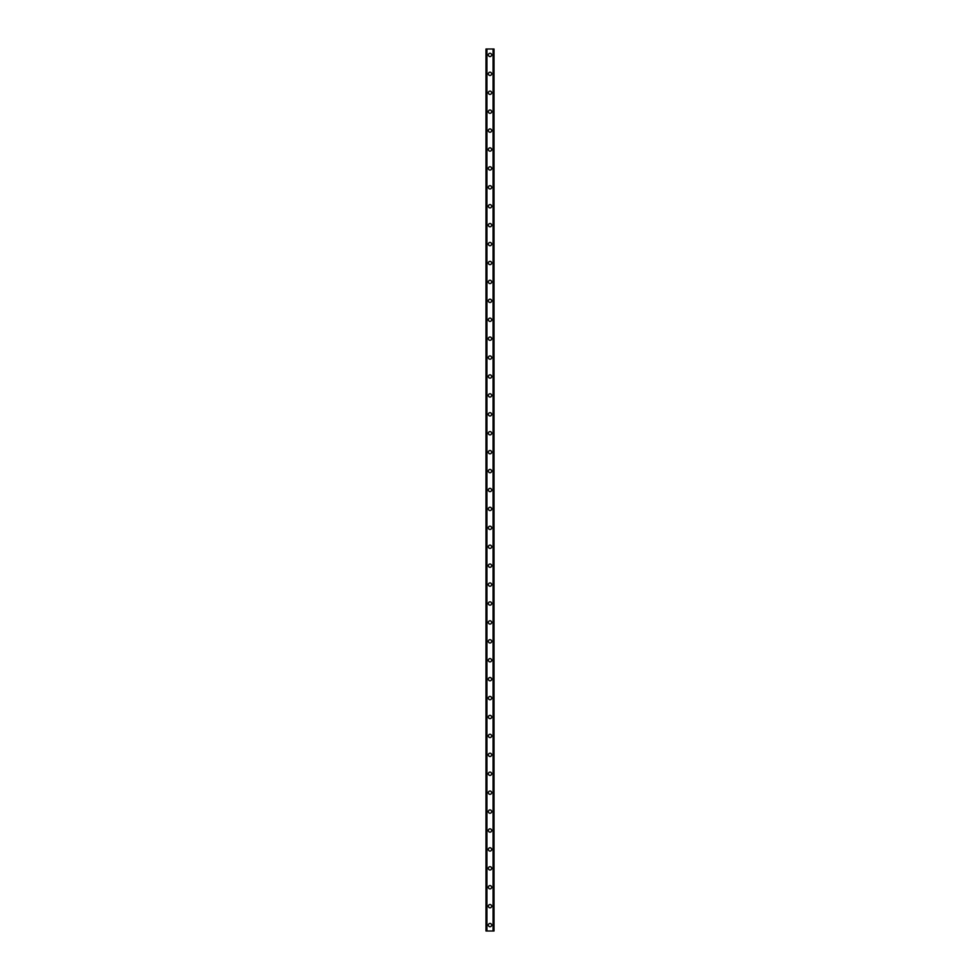<?xml version="1.0" encoding="UTF-8"?>
<svg xmlns="http://www.w3.org/2000/svg" width="980" height="980" viewBox="0 0 980 980"><rect width="100%" height="100%" fill="white"/><g stroke="black" fill="none" stroke-linecap="round" stroke-linejoin="round"><path stroke-width="1.47" d="M488.346 925.083A1.654 1.654 0 0 1 490 923.43A1.654 1.654 0 0 1 491.654 925.083A1.654 1.654 0 0 1 490 926.749A1.654 1.654 0 0 1 488.346 925.083M488.346 906.169A1.654 1.654 0 0 1 490 904.516A1.654 1.654 0 0 1 491.654 906.169A1.654 1.654 0 0 1 490 907.823A1.654 1.654 0 0 1 488.346 906.169M488.346 887.255A1.654 1.654 0 0 1 490 885.602A1.654 1.654 0 0 1 491.654 887.255A1.654 1.654 0 0 1 490 888.909A1.654 1.654 0 0 1 488.346 887.255M488.346 868.341A1.654 1.654 0 0 1 490 866.688A1.654 1.654 0 0 1 491.654 868.341A1.654 1.654 0 0 1 490 869.995A1.654 1.654 0 0 1 488.346 868.341M488.346 849.415A1.654 1.654 0 0 1 490 847.761A1.654 1.654 0 0 1 491.654 849.415A1.654 1.654 0 0 1 490 851.081A1.654 1.654 0 0 1 488.346 849.415M488.346 830.501A1.654 1.654 0 0 1 490 828.847A1.654 1.654 0 0 1 491.654 830.501A1.654 1.654 0 0 1 490 832.155A1.654 1.654 0 0 1 488.346 830.501M488.346 811.587A1.654 1.654 0 0 1 490 809.933A1.654 1.654 0 0 1 491.654 811.587A1.654 1.654 0 0 1 490 813.241A1.654 1.654 0 0 1 488.346 811.587M488.346 792.673A1.654 1.654 0 0 1 490 791.019A1.654 1.654 0 0 1 491.654 792.673A1.654 1.654 0 0 1 490 794.327A1.654 1.654 0 0 1 488.346 792.673M488.346 773.759A1.654 1.654 0 0 1 490 772.093A1.654 1.654 0 0 1 491.654 773.759A1.654 1.654 0 0 1 490 775.413A1.654 1.654 0 0 1 488.346 773.759M488.346 754.833A1.654 1.654 0 0 1 490 753.179A1.654 1.654 0 0 1 491.654 754.833A1.654 1.654 0 0 1 490 756.486A1.654 1.654 0 0 1 488.346 754.833M488.346 735.919A1.654 1.654 0 0 1 490 734.265A1.654 1.654 0 0 1 491.654 735.919A1.654 1.654 0 0 1 490 737.573A1.654 1.654 0 0 1 488.346 735.919M488.346 717.005A1.654 1.654 0 0 1 490 715.351A1.654 1.654 0 0 1 491.654 717.005A1.654 1.654 0 0 1 490 718.659A1.654 1.654 0 0 1 488.346 717.005M488.346 698.091A1.654 1.654 0 0 1 490 696.425A1.654 1.654 0 0 1 491.654 698.091A1.654 1.654 0 0 1 490 699.745A1.654 1.654 0 0 1 488.346 698.091M488.346 679.164A1.654 1.654 0 0 1 490 677.511A1.654 1.654 0 0 1 491.654 679.164A1.654 1.654 0 0 1 490 680.818A1.654 1.654 0 0 1 488.346 679.164M488.346 660.251A1.654 1.654 0 0 1 490 658.597A1.654 1.654 0 0 1 491.654 660.251A1.654 1.654 0 0 1 490 661.904A1.654 1.654 0 0 1 488.346 660.251M488.346 641.337A1.654 1.654 0 0 1 490 639.683A1.654 1.654 0 0 1 491.654 641.337A1.654 1.654 0 0 1 490 642.99A1.654 1.654 0 0 1 488.346 641.337M488.346 622.423A1.654 1.654 0 0 1 490 620.769A1.654 1.654 0 0 1 491.654 622.423A1.654 1.654 0 0 1 490 624.076A1.654 1.654 0 0 1 488.346 622.423M488.346 603.496A1.654 1.654 0 0 1 490 601.843A1.654 1.654 0 0 1 491.654 603.496A1.654 1.654 0 0 1 490 605.162A1.654 1.654 0 0 1 488.346 603.496M488.346 584.582A1.654 1.654 0 0 1 490 582.929A1.654 1.654 0 0 1 491.654 584.582A1.654 1.654 0 0 1 490 586.236A1.654 1.654 0 0 1 488.346 584.582M488.346 565.668A1.654 1.654 0 0 1 490 564.015A1.654 1.654 0 0 1 491.654 565.668A1.654 1.654 0 0 1 490 567.322A1.654 1.654 0 0 1 488.346 565.668M488.346 546.754A1.654 1.654 0 0 1 490 545.101A1.654 1.654 0 0 1 491.654 546.754A1.654 1.654 0 0 1 490 548.408A1.654 1.654 0 0 1 488.346 546.754M488.346 527.828A1.654 1.654 0 0 1 490 526.174A1.654 1.654 0 0 1 491.654 527.828A1.654 1.654 0 0 1 490 529.494A1.654 1.654 0 0 1 488.346 527.828M488.346 508.914A1.654 1.654 0 0 1 490 507.26A1.654 1.654 0 0 1 491.654 508.914A1.654 1.654 0 0 1 490 510.568A1.654 1.654 0 0 1 488.346 508.914M488.346 490A1.654 1.654 0 0 1 490 488.346A1.654 1.654 0 0 1 491.654 490A1.654 1.654 0 0 1 490 491.654A1.654 1.654 0 0 1 488.346 490M488.346 471.086A1.654 1.654 0 0 1 490 469.432A1.654 1.654 0 0 1 491.654 471.086A1.654 1.654 0 0 1 490 472.74A1.654 1.654 0 0 1 488.346 471.086M488.346 452.172A1.654 1.654 0 0 1 490 450.506A1.654 1.654 0 0 1 491.654 452.172A1.654 1.654 0 0 1 490 453.826A1.654 1.654 0 0 1 488.346 452.172M488.346 433.246A1.654 1.654 0 0 1 490 431.592A1.654 1.654 0 0 1 491.654 433.246A1.654 1.654 0 0 1 490 434.899A1.654 1.654 0 0 1 488.346 433.246M488.346 414.332A1.654 1.654 0 0 1 490 412.678A1.654 1.654 0 0 1 491.654 414.332A1.654 1.654 0 0 1 490 415.986A1.654 1.654 0 0 1 488.346 414.332M488.346 395.418A1.654 1.654 0 0 1 490 393.764A1.654 1.654 0 0 1 491.654 395.418A1.654 1.654 0 0 1 490 397.072A1.654 1.654 0 0 1 488.346 395.418M488.346 376.504A1.654 1.654 0 0 1 490 374.838A1.654 1.654 0 0 1 491.654 376.504A1.654 1.654 0 0 1 490 378.158A1.654 1.654 0 0 1 488.346 376.504M488.346 357.577A1.654 1.654 0 0 1 490 355.924A1.654 1.654 0 0 1 491.654 357.577A1.654 1.654 0 0 1 490 359.231A1.654 1.654 0 0 1 488.346 357.577M488.346 338.663A1.654 1.654 0 0 1 490 337.01A1.654 1.654 0 0 1 491.654 338.663A1.654 1.654 0 0 1 490 340.317A1.654 1.654 0 0 1 488.346 338.663M488.346 319.75A1.654 1.654 0 0 1 490 318.096A1.654 1.654 0 0 1 491.654 319.75A1.654 1.654 0 0 1 490 321.403A1.654 1.654 0 0 1 488.346 319.75M488.346 300.836A1.654 1.654 0 0 1 490 299.182A1.654 1.654 0 0 1 491.654 300.836A1.654 1.654 0 0 1 490 302.489A1.654 1.654 0 0 1 488.346 300.836M488.346 281.909A1.654 1.654 0 0 1 490 280.256A1.654 1.654 0 0 1 491.654 281.909A1.654 1.654 0 0 1 490 283.575A1.654 1.654 0 0 1 488.346 281.909M488.346 262.995A1.654 1.654 0 0 1 490 261.341A1.654 1.654 0 0 1 491.654 262.995A1.654 1.654 0 0 1 490 264.649A1.654 1.654 0 0 1 488.346 262.995M488.346 244.081A1.654 1.654 0 0 1 490 242.428A1.654 1.654 0 0 1 491.654 244.081A1.654 1.654 0 0 1 490 245.735A1.654 1.654 0 0 1 488.346 244.081M488.346 225.167A1.654 1.654 0 0 1 490 223.514A1.654 1.654 0 0 1 491.654 225.167A1.654 1.654 0 0 1 490 226.821A1.654 1.654 0 0 1 488.346 225.167M488.346 206.241A1.654 1.654 0 0 1 490 204.587A1.654 1.654 0 0 1 491.654 206.241A1.654 1.654 0 0 1 490 207.907A1.654 1.654 0 0 1 488.346 206.241M488.346 187.327A1.654 1.654 0 0 1 490 185.673A1.654 1.654 0 0 1 491.654 187.327A1.654 1.654 0 0 1 490 188.981A1.654 1.654 0 0 1 488.346 187.327M488.346 168.413A1.654 1.654 0 0 1 490 166.759A1.654 1.654 0 0 1 491.654 168.413A1.654 1.654 0 0 1 490 170.067A1.654 1.654 0 0 1 488.346 168.413M488.346 149.499A1.654 1.654 0 0 1 490 147.845A1.654 1.654 0 0 1 491.654 149.499A1.654 1.654 0 0 1 490 151.153A1.654 1.654 0 0 1 488.346 149.499M488.346 130.585A1.654 1.654 0 0 1 490 128.919A1.654 1.654 0 0 1 491.654 130.585A1.654 1.654 0 0 1 490 132.239A1.654 1.654 0 0 1 488.346 130.585M488.346 111.659A1.654 1.654 0 0 1 490 110.005A1.654 1.654 0 0 1 491.654 111.659A1.654 1.654 0 0 1 490 113.313A1.654 1.654 0 0 1 488.346 111.659M488.346 92.745A1.654 1.654 0 0 1 490 91.091A1.654 1.654 0 0 1 491.654 92.745A1.654 1.654 0 0 1 490 94.399A1.654 1.654 0 0 1 488.346 92.745M488.346 73.831A1.654 1.654 0 0 1 490 72.177A1.654 1.654 0 0 1 491.654 73.831A1.654 1.654 0 0 1 490 75.484A1.654 1.654 0 0 1 488.346 73.831M488.346 54.917A1.654 1.654 0 0 1 490 53.251A1.654 1.654 0 0 1 491.654 54.917A1.654 1.654 0 0 1 490 56.571A1.654 1.654 0 0 1 488.346 54.917M493.945 49L485.982 49L485.982 931L494.018 931L494.018 49L493.945 931M494.018 49L494.018 931L494.018 49M493.344 931L493.369 49M486.631 931L486.631 49M485.982 931L485.982 49M486.913 49L486.913 931M493.087 49L493.087 931M486.055 49L486.055 931"/></g></svg>
